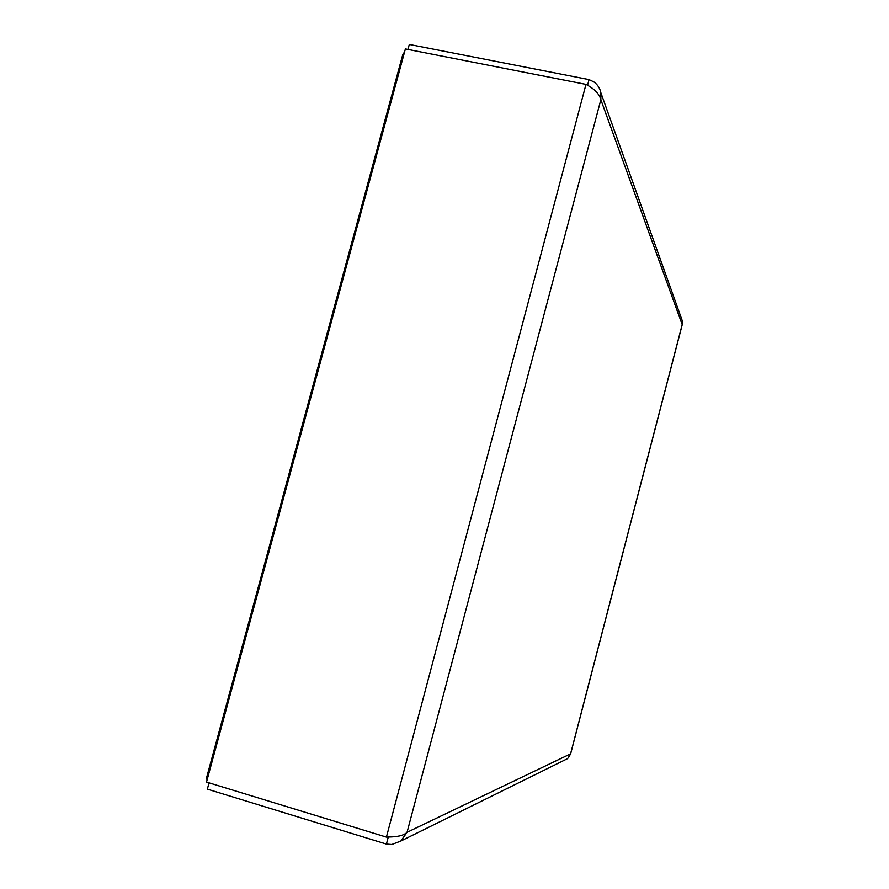 <?xml version="1.0" encoding="UTF-8"?>
<svg xmlns="http://www.w3.org/2000/svg" width="889" height="889" viewBox="0 0 889 889"><rect width="100%" height="100%" fill="white"/><g stroke="black" fill="none" stroke-linecap="round" stroke-linejoin="round"><path stroke-width="1.33" d="M587.551 85.277L589.051 79.61L593.808 81.888C597.597 84.566 599.953 88.222 600.886 92.845L600.853 99.712L407.062 832.304L570.571 753.861L682.185 324.596L600.853 99.712C599.419 93.978 594.463 88.867 585.984 84.388L405.395 48.928L206.515 782.087L386.415 837.105L391.827 836.905C399.317 836.516 404.395 834.993 407.062 832.304L400.806 841.05L567.649 758.595L570.594 754.016L682.263 324.529L682.408 321.162L600.908 92.845M388.271 837.071L386.415 844.072L391.793 844.494M391.805 844.494L400.806 841.05M407.951 49.428L409.307 44.45L589.051 79.61M681.53 318.629L682.408 321.162M209.059 782.865L207.359 789.143L386.415 844.072M207.837 777.197L206.815 776.886L206.981 780.286M206.815 776.886L402.839 54.362L403.862 54.562M404.562 52.007L402.839 54.362M386.415 837.105L585.984 84.388"/></g></svg>
